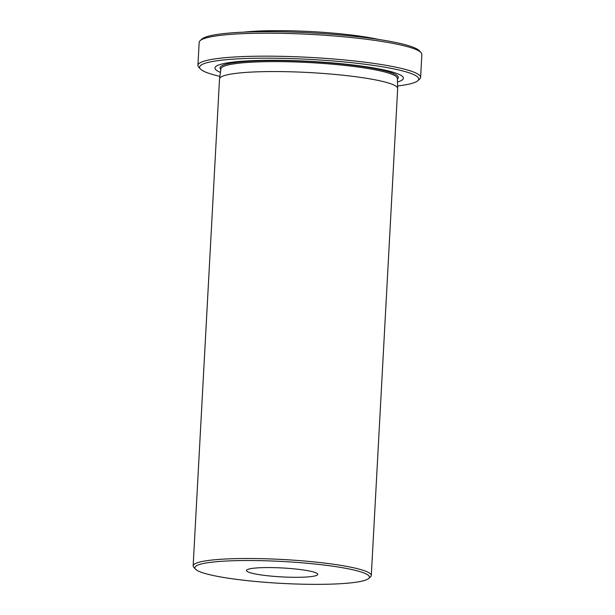 <?xml version="1.0" encoding="UTF-8"?>
<svg xmlns="http://www.w3.org/2000/svg" width="615" height="615" viewBox="0 0 615 615"><rect width="100%" height="100%" fill="white"/><g stroke="black" fill="none" stroke-linecap="round" stroke-linejoin="round"><path stroke-width="0.92" d="M397.59 85.977A109.724 13.753 -176.9 0 0 417.762 80.75A109.724 13.753 -176.9 0 0 280.24 58.302A109.724 13.753 -176.9 0 0 200.39 68.98A109.724 13.753 -176.9 0 0 219.878 76.352M200.39 68.98L198.714 67.143A111.507 13.976 3.1 0 1 197.922 65.336A111.507 13.976 3.1 0 1 279.863 56.296A111.507 13.976 3.1 0 1 420.606 77.39A111.507 13.976 3.1 0 1 419.622 79.112L417.762 80.75M200.152 40.644L202.012 38.999A109.724 13.753 3.1 0 1 281.67 31.796A109.724 13.753 3.1 0 1 419.384 50.768L421.06 52.606A111.507 13.976 -176.9 0 0 281.109 33.318A111.507 13.976 -176.9 0 0 200.152 40.644A111.507 13.976 -176.9 0 0 199.168 42.358L197.922 65.336M420.606 77.39L421.852 54.42A111.507 13.976 -176.9 0 0 421.06 52.606M305.178 584.25A87.422 10.955 -176.9 0 0 368.646 578.507A87.422 10.955 -176.9 0 0 259.076 560.626A87.422 10.955 -176.9 0 0 195.455 569.129A87.422 10.955 -176.9 0 0 305.178 584.25M195.455 569.129L193.787 567.299A89.206 11.178 3.1 0 1 193.148 565.846A89.206 11.178 3.1 0 1 258.7 558.62A89.206 11.178 3.1 0 1 371.299 575.494A89.206 11.178 3.1 0 1 370.507 576.87L368.646 578.507M291.533 577.262A35.685 4.474 3.1 0 1 246.5 570.505A35.685 4.474 3.1 0 1 272.722 567.614A35.685 4.474 3.1 0 1 317.755 574.364A35.685 4.474 3.1 0 1 291.533 577.262M193.148 565.846L219.517 78.889A89.206 11.178 3.1 0 1 219.532 78.766A89.206 11.178 3.1 0 1 285.076 71.663A89.206 11.178 3.1 0 1 397.674 88.414A89.206 11.178 3.1 0 1 397.674 88.537L371.299 575.494M220.447 72.386A94.341 11.823 3.1 0 1 284.291 60.385A94.341 11.823 3.1 0 1 378.686 68.842A94.341 11.823 3.1 0 1 397.451 81.972M243.709 32.149A84.747 10.624 3.1 0 1 288.496 30.75A84.747 10.624 3.1 0 1 378.671 39.452M220.854 69.503A89.283 11.193 3.1 0 1 285.652 60.631A89.283 11.193 3.1 0 1 397.352 79.058M219.532 78.766L220.962 68.749A88.314 11.07 3.1 0 1 285.852 61.715A88.314 11.07 3.1 0 1 397.328 78.305L397.674 88.414"/></g></svg>
